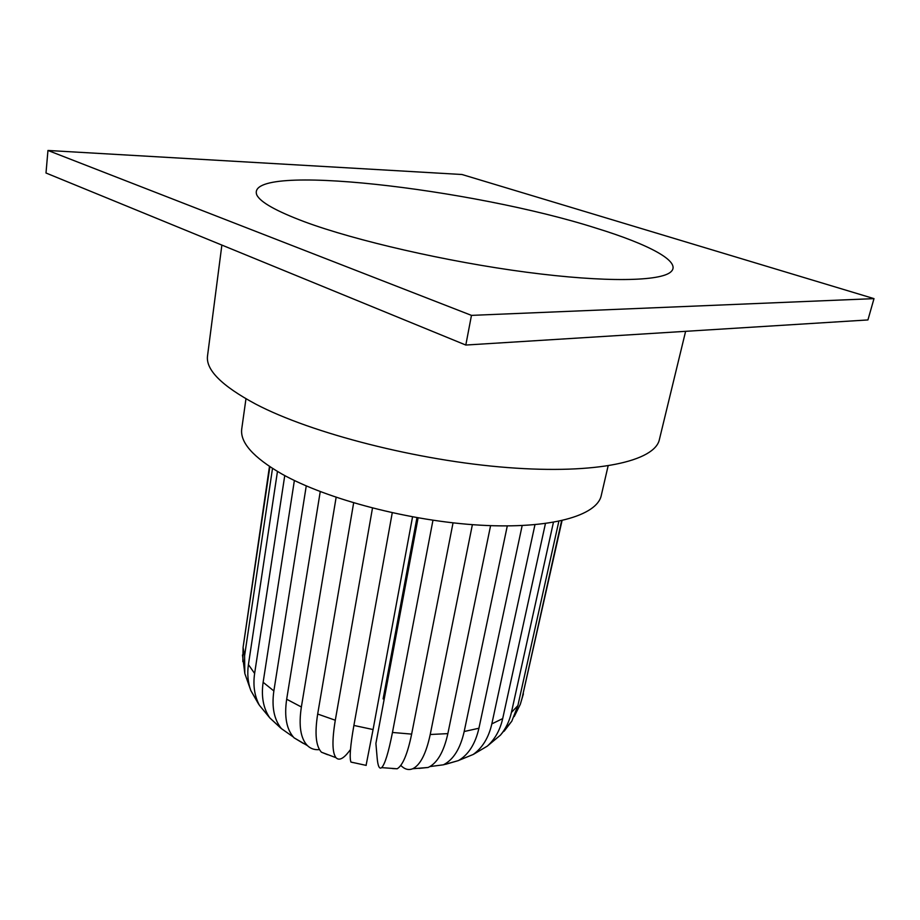 <?xml version="1.0" encoding="UTF-8"?>
<svg xmlns="http://www.w3.org/2000/svg" width="920" height="920" viewBox="0 0 920 920"><rect width="100%" height="100%" fill="white"/><g stroke="black" fill="none" stroke-linecap="round" stroke-linejoin="round"><path stroke-width="1.38" d="M596.482 228.263C472.949 188.692 243.8 161.77 256.783 194.913C260.256 202.158 276.161 211.105 304.497 221.766C355.292 240.649 447.062 261.763 526.447 272.205C605.958 282.681 661.227 281.405 671.059 271.688C681.858 261.625 648.496 244.248 596.482 228.263M685.619 331.327L659.387 439.541C654.936 461.104 597.459 474.501 507.633 467.567C417.979 460.724 311.42 433.331 255.783 404.144C221.651 385.836 205.574 369.713 207.54 355.798L221.869 245.077M465.808 345.046L867.928 319.941L874 298.632L461.978 174.501L47.955 150.466L46 173.006L465.808 345.046L471.466 315.376L874 298.632M47.955 150.466L471.466 315.376M258.658 704.214L250.815 690.529C247.882 682.456 247.089 673.808 248.423 664.596L254.621 673.463L284.752 475.582M254.621 673.463C252.908 685.4 254.495 696.003 259.394 705.272L269.663 717.726M248.423 664.596L277.46 471.466M280.611 727.961L269.779 717.876C263.315 708.377 261.108 696.52 263.131 682.295L273.861 690.943L306.256 485.909M273.861 690.943C271.561 707.02 274.079 719.578 281.428 728.64L293.238 736.931M263.131 682.295L294.377 480.481M303.508 743.509L294.043 737.806C286.568 729.617 284.119 716.76 286.672 699.234L301.369 706.985L336.133 497.317M301.369 706.985C298.551 725.627 300.575 738.507 307.429 745.625C310.695 748.742 314.709 750.076 319.459 749.605M286.672 699.234L320.24 491.602M327.635 754.699L321.448 752.215C315.87 746.212 314.605 733.493 317.676 714.035L335.294 720.233L372.485 508.081M335.294 720.233C331.982 740.232 332.212 752.709 335.984 757.689C338.974 760.817 343.217 758.862 348.726 751.835L350.485 749.547M317.676 714.035L353.648 502.872M353.027 762.588L350.945 762.07C349.347 757.942 350.324 745.729 353.889 725.443L373.072 729.548L412.551 516.879M373.072 729.548L366.079 765.371M353.889 725.443L392.253 512.785M432.963 520.248L392.46 732.458C388.493 752.64 384.893 764.37 381.65 767.636C379.385 769.419 377.878 766.187 377.154 757.942L375.9 743.429L418.094 517.868M392.46 732.458L411.642 734.114L453.042 522.847M411.642 734.114C407.56 753.917 402.741 765.463 397.187 768.775L392.529 768.556M400.786 765.417C404.627 769.327 408.606 770.431 412.723 768.74C420.279 765.095 426.121 753.675 430.226 734.505L447.856 733.619L490.59 525.653M447.856 733.619C443.808 751.916 437.241 763.197 428.156 767.464L419.06 768.384M430.226 734.505L472.385 524.641M429.95 766.567L443.428 764.807C453.399 759.747 460.322 748.65 464.186 731.515L478.929 728.237L522.169 525.573M478.929 728.237C475.352 743.877 468.533 754.664 458.459 760.575L445.705 764.279M464.186 731.515L507.288 525.929M458.838 760.357L473.156 754.492C482.448 747.868 488.681 737.668 491.832 723.89L502.699 718.589L545.433 523.56M502.699 718.589C500.089 730.077 494.948 739.266 487.278 746.154L473.535 754.296M491.832 723.89L534.957 524.71M487.772 745.717L500.422 735.16C505.781 728.766 509.438 721.199 511.416 712.448L517.879 705.617L558.842 521.318M517.879 705.617L511.819 721.165L504.125 731.227M511.416 712.448L553.426 522.341M514.211 716.553L520.317 704.317L522.054 698.211L561.625 520.72M242.834 661.641L243.075 647.427L244.582 655.868L272.504 468.429M244.582 655.868L244.846 673.612L250.171 688.654M243.075 647.427L269.87 466.716M243.271 646.081L269.468 466.451M416.967 517.661L383.111 698.912L384.18 699.177M608.108 465.922L601.266 495.477C597.08 515.752 550.597 529.207 480.217 525.17C409.975 521.191 326.726 499.318 281.761 473.938C253.207 457.401 239.867 442.37 241.753 428.846L245.962 398.797M522.054 698.211L562.039 520.628M250.815 690.529L259.394 705.272M269.779 717.876L281.428 728.64M294.043 737.806L307.429 745.625M321.448 752.215L335.984 757.689M350.945 762.07L366.195 765.394M381.65 767.636L397.187 768.775M412.723 768.74L428.156 767.464M443.428 764.807L458.459 760.575M473.156 754.492L487.278 746.154M500.422 735.16L511.819 721.165M520.317 704.317L523.411 693.829M242.477 654.971L244.846 673.612"/></g></svg>
